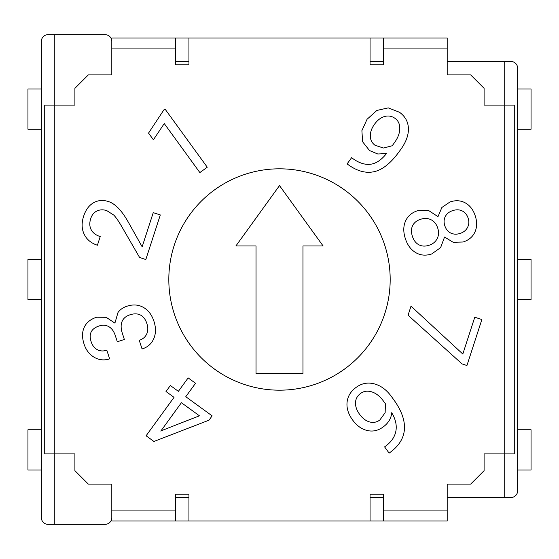 <?xml version="1.0" encoding="UTF-8"?>
<svg xmlns="http://www.w3.org/2000/svg" width="559" height="559" viewBox="0 0 559 559"><rect width="100%" height="100%" fill="white"/><g stroke="black" fill="none" stroke-linecap="round" stroke-linejoin="round"><path stroke-width="0.84" d="M447.2 497.51L504.218 497.51L504.218 453.908L484.094 453.908L484.094 470.678L470.678 484.094L447.2 484.094L447.2 520.988L383.474 520.988L383.474 494.156L370.058 494.156L370.058 520.988L188.942 520.988L188.942 494.156L175.526 494.156L175.526 510.926L111.8 510.926L111.8 484.094L88.322 484.094L74.906 470.678L74.906 453.908L54.782 453.908L54.782 105.092L74.906 105.092L74.906 88.322L88.322 74.906L111.8 74.906L111.8 38.012L175.526 38.012L175.526 64.844L188.942 64.844L188.942 38.012L370.058 38.012L370.058 64.844L383.474 64.844L383.474 48.074L447.2 48.074L447.2 74.906L470.678 74.906L484.094 88.322L484.094 105.092L504.218 105.092L504.218 61.49L447.2 61.49M504.218 105.092L514.28 105.092L514.28 453.908L504.218 453.908L504.218 105.092M447.2 48.074L447.2 38.012L383.474 38.012L383.474 48.074M504.218 497.51L510.926 497.51A6.708 6.708 0 0 0 517.634 490.802L517.634 68.198A6.708 6.708 0 0 0 510.926 61.49L504.218 61.49M390.182 279.5A110.682 110.682 0 0 0 224.159 183.645A110.682 110.682 0 0 0 224.159 375.355A110.682 110.682 0 0 0 390.182 279.5M111.8 510.926L111.8 520.988L188.942 520.988M175.526 510.926L175.526 520.988M111.8 517.634A6.708 6.708 0 0 1 105.092 524.342L54.782 524.342L54.782 453.908L44.72 453.908L44.72 105.092L54.782 105.092L54.782 34.658L105.092 34.658A6.708 6.708 0 0 1 111.8 41.366M175.526 38.012L188.942 38.012M370.058 38.012L383.474 38.012M54.782 524.342L48.074 524.342A6.708 6.708 0 0 1 41.366 517.634L41.366 41.366A6.708 6.708 0 0 1 48.074 34.658L54.782 34.658M370.058 61.49L383.474 61.49M175.526 61.49L188.942 61.49M517.634 429.759L531.05 429.759L531.05 470.007L531.05 429.759M517.634 470.007L531.05 470.007M517.634 259.376L531.05 259.376L531.05 299.624L531.05 259.376M517.634 299.624L531.05 299.624M517.634 88.993L531.05 88.993L531.05 129.241L531.05 88.993M517.634 129.241L531.05 129.241M175.526 497.51L188.942 497.51M370.058 520.988L383.474 520.988M370.058 497.51L383.474 497.51M279.5 185.588L235.898 245.96L256.022 245.96L256.022 373.412L302.978 373.412L302.978 245.96L323.102 245.96L279.5 185.588M41.366 129.241L27.95 129.241L27.95 88.993L41.366 88.993M41.366 299.624L27.95 299.624L27.95 259.376L27.95 299.624M41.366 259.376L27.95 259.376M41.366 470.007L27.95 470.007L27.95 429.759L41.366 429.759M383.474 510.926L447.2 510.926M175.526 48.074L111.8 48.074M153.928 441.47L146.102 435.775L174.024 397.344L165.995 391.51L170.355 385.507L178.384 391.342L188.145 377.905L195.538 383.278L185.777 396.708L212.134 415.861L208.982 420.193L153.928 441.47M122.246 332.968L124.357 339.467L117.306 341.759L115.196 335.26C113.805 331.201 111.688 328.343 108.844 326.687C105.993 325.024 102.793 324.772 99.243 325.932C91.271 328.517 88.574 333.786 91.152 341.731C92.368 345.469 94.408 348.103 97.259 349.641C100.117 351.171 103.31 351.366 106.832 350.22L109.641 358.871C104.247 360.618 99.132 360.101 94.282 357.32C89.433 354.539 86.023 350.116 84.053 344.037C81.97 337.622 82.033 332.039 84.241 327.288C86.449 322.543 90.579 319.189 96.623 317.226L106.154 317.302L114.909 323.109L117.984 312.53C120.059 309.602 123.078 307.492 127.033 306.206C133.14 304.222 138.632 304.641 143.509 307.464C148.387 310.287 151.866 314.892 153.942 321.278C156.017 327.665 155.975 333.423 153.816 338.544C151.657 343.673 147.744 347.16 142.077 348.998L139.254 340.312C142.831 339.145 145.319 337.042 146.71 334.009C148.1 330.977 148.156 327.497 146.884 323.57C145.529 319.399 143.397 316.562 140.498 315.052C137.598 313.55 134.111 313.466 130.03 314.787C126.075 316.073 123.434 318.274 122.1 321.397C120.772 324.513 120.821 328.371 122.246 332.968M404.443 428.774C403.989 437.711 399.322 445.502 390.434 452.161L389.12 453.118L384.585 446.879L385.941 445.893C391.586 441.631 394.913 436.621 395.919 430.87C396.918 425.119 395.52 419.075 391.719 412.724C391.216 418.439 388.323 423.212 383.048 427.041C378.017 430.696 372.706 431.841 367.116 430.479C361.533 429.116 356.698 425.623 352.617 420.005C348.285 414.044 346.44 408.091 347.09 402.159C347.733 396.219 350.786 391.272 356.244 387.303C361.785 383.278 367.822 382.146 374.355 383.893C380.889 385.647 386.59 389.875 391.461 396.576L393.515 399.399C401.25 410.047 404.898 419.844 404.443 428.774M481.879 319.531L466.94 365.509L462.076 363.93L408.063 315.227L411.005 306.164L462.81 354.043L474.773 317.226L481.879 319.531M142.154 246.805L153.25 212.651L160.307 214.942L145.822 259.516L139.61 257.503L121.093 225.445C118.27 220.672 115.839 217.22 113.791 215.096L106.748 210.61C103.198 209.457 99.935 209.583 96.966 210.995C93.989 212.406 91.921 214.901 90.761 218.485C89.363 222.782 89.503 226.521 91.173 229.7C92.843 232.879 95.862 235.171 100.222 236.59L97.413 245.233C91.152 243.2 86.743 239.538 84.192 234.249C81.642 228.959 81.46 222.936 83.654 216.179C85.709 209.856 88.993 205.391 93.507 202.791C98.021 200.199 103.031 199.794 108.544 201.582C115.245 203.762 121.834 210.617 128.311 222.161L142.154 246.805M163.864 109.892L165.017 109.054L207.263 167.204L199.87 172.577L164.262 123.567L153.397 139.785L148.54 133.105L163.864 109.892M474.919 232.048C472.753 236.827 468.805 240.153 463.076 242.012L453.139 242.271L444.559 237.03L440.618 247.63L431.674 253.975C425.79 255.889 420.459 255.421 415.679 252.584C410.9 249.747 407.455 245.087 405.352 238.609C403.221 232.069 403.27 226.255 405.499 221.175C407.721 216.095 411.759 212.609 417.615 210.701L428.55 210.484L437.99 216.64L441.883 207.473L450.051 201.925C455.781 200.059 460.923 200.422 465.486 203.001C470.042 205.586 473.298 209.884 475.255 215.9C477.197 221.874 477.086 227.261 474.919 232.048M370.596 164.234C376.074 163.542 381.371 159.993 386.472 153.578L377.765 153.991L369.534 150.56L362.602 141.755L361.897 130.652L367.046 119.298L376.85 110.451L388.274 107.88L399.524 112.289C405.254 116.447 408.21 121.869 408.398 128.542C408.587 135.222 405.995 142.252 400.628 149.644L399.063 151.796C390.881 163.053 382.684 169.656 374.467 171.606C366.257 173.549 357.606 171.327 348.53 164.933L347.097 163.892L351.604 157.694L353.148 158.819C359.297 163.123 365.111 164.926 370.596 164.234M162.83 430.137L199.423 415.798L181.416 402.711L160.796 431.094L162.83 430.137M379.834 420.026L385.144 412.703L385.43 403.815L383.467 401.11C380.001 396.345 376.137 393.277 371.868 391.922C367.605 390.566 363.867 391.055 360.667 393.389C357.355 395.793 355.636 398.902 355.51 402.718C355.384 406.533 356.761 410.411 359.626 414.359C362.518 418.335 365.81 420.85 369.513 421.905C373.216 422.96 376.654 422.331 379.834 420.026M429.053 245.268C432.855 244.031 435.566 241.816 437.18 238.623C438.794 235.43 438.969 231.887 437.697 227.995C436.432 224.103 434.238 221.364 431.108 219.778C427.97 218.199 424.477 218.031 420.613 219.289C416.748 220.546 414.086 222.678 412.619 225.682C411.151 228.694 411.082 232.237 412.402 236.317C413.723 240.363 415.868 243.179 418.845 244.765C421.821 246.344 425.224 246.512 429.053 245.268M468.149 218.206C467.044 214.81 465.102 212.399 462.314 210.981C459.533 209.562 456.333 209.436 452.713 210.61C449.261 211.735 446.802 213.685 445.341 216.445C443.881 219.212 443.706 222.321 444.831 225.78C445.956 229.239 447.92 231.657 450.729 233.033C453.538 234.41 456.668 234.542 460.127 233.417C463.586 232.292 466.052 230.301 467.534 227.443C469.015 224.585 469.225 221.504 468.149 218.206M375.145 145.347L383.607 148.03L392.229 145.738L394.368 142.797C397.875 137.968 399.678 133.287 399.776 128.745C399.881 124.203 398.329 120.772 395.122 118.438C391.887 116.09 388.393 115.44 384.627 116.496C380.868 117.551 377.514 120.101 374.572 124.161C371.7 128.109 370.282 132.05 370.324 135.984C370.358 139.911 371.966 143.034 375.145 145.347"/></g></svg>
